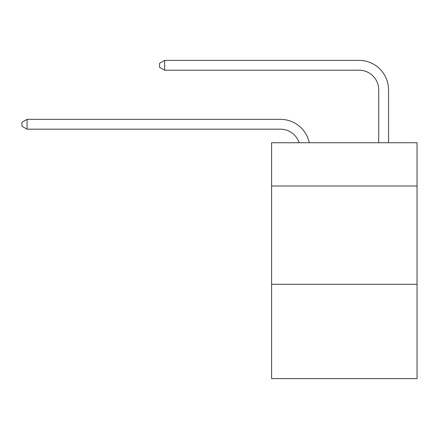 <?xml version="1.0" encoding="UTF-8"?>
<svg xmlns="http://www.w3.org/2000/svg" width="439" height="439" viewBox="0 0 439 439"><rect width="100%" height="100%" fill="white"/><g stroke="black" fill="none" stroke-linecap="round" stroke-linejoin="round"><path stroke-width="0.66" d="M417.05 185.988L417.05 142.741L271.593 142.741L271.593 185.988L417.05 185.988L417.05 378.621L271.593 378.621L271.593 185.988M417.05 284.269L271.593 284.269M378.72 142.741L378.72 89.863A19.656 19.656 18.7 0 0 359.064 70.207L164.658 70.207L159.549 67.26L159.549 63.326L164.658 60.379L359.064 60.379A29.484 29.484 -161.3 0 1 388.548 89.863L388.548 142.741M378.72 89.863A19.656 19.656 18.7 0 0 359.064 70.207A19.656 19.656 18.7 0 1 378.72 89.863A19.656 19.656 18.7 0 0 359.064 70.207A19.656 19.656 18.7 0 1 378.72 89.863A19.656 19.656 18.7 0 0 359.064 70.207A19.656 19.656 18.7 0 1 378.72 89.863A19.656 19.656 18.7 0 0 359.064 70.207M299.124 142.741A19.656 19.656 -36.6 0 0 280.433 129.176L27.059 129.176L21.95 126.229L21.95 122.3L27.059 119.348L280.433 119.348A29.484 29.484 143.4 0 1 309.286 142.741M27.059 119.348L27.059 129.176M164.658 60.379L164.658 70.207"/></g></svg>
